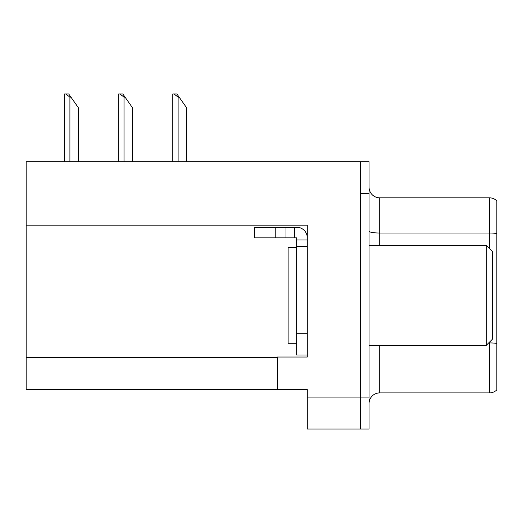 <?xml version="1.0" encoding="UTF-8"?>
<svg xmlns="http://www.w3.org/2000/svg" width="523" height="523" viewBox="0 0 523 523"><rect width="100%" height="100%" fill="white"/><g stroke="black" fill="none" stroke-linecap="round" stroke-linejoin="round"><path stroke-width="0.78" d="M307.295 246.379L307.295 333.7L296.639 333.7L296.639 354.999L307.295 354.999L307.295 333.7L307.295 357.026L277.471 357.026L277.471 389.609L26.15 389.609L26.15 225.184L307.295 225.184L307.295 246.379L296.639 246.379L296.639 237.86L285.989 237.86L285.989 227.211L296.639 227.211A10.65 10.65 0 0 1 307.289 237.867M277.471 389.609L307.295 389.609L307.295 429.017L360.537 429.017L360.537 397.068L360.537 429.017L369.055 429.017L369.055 397.068L360.537 397.068L360.537 161.718L26.15 161.718L26.15 225.184M369.055 403.56A10.65 10.65 0 0 1 379.705 392.91L489.397 392.91L489.397 342.225M360.537 161.718L369.055 161.718L369.055 193.667L360.537 193.667L360.537 397.068L307.295 397.068M496.85 200.858A10.65 10.65 0 0 0 489.397 197.818A10.65 10.65 0 0 1 496.85 200.858L496.85 389.87A10.65 10.65 0 0 1 489.397 392.91M369.055 193.667L369.055 397.068M496.85 233.546A10.65 1.85 180 0 0 489.397 233.016L489.397 197.818L379.705 197.818A10.65 10.65 0 0 1 369.055 187.169A10.65 10.65 0 0 0 379.705 197.818L379.705 245.313M179.18 97.18L178.114 97.18L174.087 93.983L176.944 93.983L186.633 107.83L186.633 161.718M172.793 161.718L172.793 93.983L174.087 93.983M125.082 97.18L124.016 97.18L119.989 93.983L122.846 93.983L132.535 107.83L132.535 161.718M118.695 161.718L118.695 93.983L119.989 93.983M70.984 97.18L69.919 97.18L65.891 93.983L68.742 93.983L78.437 107.83L78.437 161.718M64.597 161.718L64.597 93.983L65.891 93.983M296.639 247.444L288.121 247.444L288.121 343.284L296.639 343.284M486.2 345.415L492.588 339.028L492.588 251.7L486.2 245.313L486.2 345.415L369.055 345.415M369.055 245.313L486.2 245.313M275.771 237.86L275.771 227.211L254.472 227.211L254.472 237.86L285.989 237.86M275.771 227.211L285.989 227.211M296.639 354.999L307.295 354.999M294.508 237.86L294.508 227.211M307.295 239.992L296.639 239.992M296.639 333.7L296.639 246.379M26.15 357.667L277.471 357.667M379.705 345.415L379.705 392.91M489.397 248.51L489.397 233.016L379.705 233.016A10.65 1.85 -0 0 1 369.055 231.166M496.85 343.448A10.65 1.85 180 0 0 489.397 342.918L488.698 342.918M178.114 161.718L178.114 97.18M124.016 161.718L124.016 97.18M69.919 161.718L69.919 97.18"/></g></svg>
